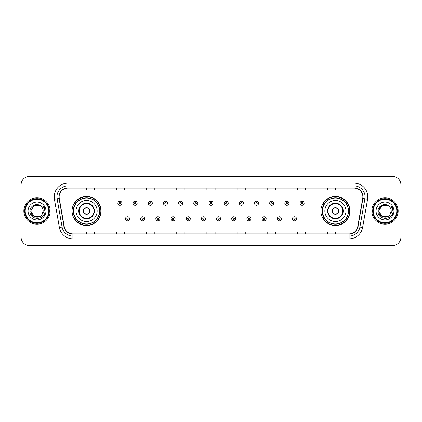 <?xml version="1.0" encoding="UTF-8"?>
<svg xmlns="http://www.w3.org/2000/svg" width="422" height="422" viewBox="0 0 422 422"><rect width="100%" height="100%" fill="white"/><g stroke="black" fill="none" stroke-linecap="round" stroke-linejoin="round"><path stroke-width="0.63" d="M320.884 211A14.522 14.522 0 0 0 335.406 225.522A14.522 14.522 0 0 0 349.933 211A14.522 14.522 0 0 0 335.406 196.478A14.522 14.522 0 0 0 320.884 211M72.067 211A14.522 14.522 0 0 0 86.594 225.522A14.522 14.522 0 0 0 101.116 211A14.522 14.522 0 0 0 86.594 196.478A14.522 14.522 0 0 0 72.067 211M75.554 218.401A13.288 13.288 0 0 1 75.554 203.599M324.365 218.401A13.288 13.288 0 0 1 324.365 203.599M21.1 184.694L21.1 237.306A8.218 8.218 0 0 0 29.318 245.525L392.682 245.525A8.218 8.218 0 0 0 400.9 237.306L400.9 184.694A8.218 8.218 0 0 0 392.682 176.475L29.318 176.475A8.218 8.218 0 0 0 21.1 184.694L21.1 237.306M23.838 211A13.156 13.156 0 0 0 36.994 224.156A13.156 13.156 0 0 0 50.144 211A13.156 13.156 0 0 0 36.994 197.844A13.156 13.156 0 0 0 23.838 211A13.156 13.156 0 0 0 36.994 224.156A13.156 13.156 0 0 0 50.144 211A13.156 13.156 0 0 0 36.994 197.844A13.156 13.156 0 0 0 23.838 211M371.856 211A13.156 13.156 0 0 0 385.006 224.156A13.156 13.156 0 0 0 398.162 211A13.156 13.156 0 0 0 385.006 197.844A13.156 13.156 0 0 0 371.856 211A13.156 13.156 0 0 0 385.006 224.156A13.156 13.156 0 0 0 398.162 211A13.156 13.156 0 0 0 385.006 197.844A13.156 13.156 0 0 0 371.856 211M59.133 196.858A8.767 8.767 0 0 1 67.905 188.091L354.095 188.091A8.767 8.767 0 0 1 362.73 198.382L357.745 226.661A8.767 8.767 0 0 1 349.11 233.909L72.89 233.909A8.767 8.767 0 0 1 64.255 226.661L59.27 198.382A8.767 8.767 0 0 1 59.133 196.858M58.916 196.858A8.989 8.989 0 0 0 59.054 198.419L64.038 226.698A8.989 8.989 0 0 0 72.89 234.126L349.11 234.126A8.989 8.989 0 0 0 357.962 226.698L362.946 198.419A8.989 8.989 0 0 0 354.095 187.874L67.905 187.874A8.989 8.989 0 0 0 58.916 196.858M54.412 199.242A13.699 13.699 0 0 1 67.905 183.159L354.095 183.159A13.699 13.699 0 0 1 367.588 199.242L362.603 227.521A13.699 13.699 0 0 1 349.11 238.841L72.89 238.841A13.699 13.699 0 0 1 59.396 227.521L54.412 199.242L57.107 198.762A10.961 10.961 0 0 1 67.905 185.902L354.095 185.902A10.961 10.961 0 0 1 364.893 198.762L359.903 227.041A10.961 10.961 0 0 1 349.11 236.098L72.89 236.098A10.961 10.961 0 0 1 62.097 227.041L57.107 198.762A10.961 10.961 0 0 1 56.944 196.858M392.682 176.475L29.318 176.475M29.318 245.525L392.682 245.525M400.9 237.306L400.9 184.694M357.962 226.698L359.903 227.041L364.893 198.762L367.588 199.242M206.891 188.091L206.891 189.947L215.109 189.947L215.109 188.091M176.744 188.091L176.744 189.947L184.968 189.947L184.968 188.091M146.603 188.091L146.603 189.947L154.827 189.947L154.827 188.091M116.461 188.091L116.461 189.947L124.68 189.947L124.68 188.091M86.32 188.091L86.32 189.947L94.539 189.947L94.539 188.091M237.032 188.091L237.032 189.947L245.256 189.947L245.256 188.091M267.173 188.091L267.173 189.947L275.397 189.947L275.397 188.091M297.32 188.091L297.32 189.947L305.539 189.947L305.539 188.091M327.461 188.091L327.461 189.947L335.68 189.947L335.68 188.091M215.109 233.909L215.109 232.053L206.891 232.053L206.891 233.909M184.968 233.909L184.968 232.053L176.744 232.053L176.744 233.909M154.827 233.909L154.827 232.053L146.603 232.053L146.603 233.909M124.68 233.909L124.68 232.053L116.461 232.053L116.461 233.909M94.539 233.909L94.539 232.053L86.32 232.053L86.32 233.909M245.256 233.909L245.256 232.053L237.032 232.053L237.032 233.909M275.397 233.909L275.397 232.053L267.173 232.053L267.173 233.909M305.539 233.909L305.539 232.053L297.32 232.053L297.32 233.909M335.68 233.909L335.68 232.053L327.461 232.053L327.461 233.909M40.09 216.365A6.193 6.193 0 0 0 41.762 214.951L41.636 215.099C38.286 219.393 30.479 216.507 30.801 211L33.897 205.635M48.778 211A11.784 11.784 0 0 0 36.994 199.216A11.784 11.784 0 0 0 25.209 211A11.784 11.784 0 0 0 36.994 222.784A11.784 11.784 0 0 0 48.778 211M49.327 211A12.333 12.333 0 0 0 36.994 198.667A12.333 12.333 0 0 0 24.661 211A12.333 12.333 0 0 0 36.994 223.333A12.333 12.333 0 0 0 49.327 211M41.762 214.951L40.09 216.365L33.897 216.365L30.801 211L33.897 205.635L40.09 205.635L41.05 206.321C37.252 202.333 29.93 205.619 29.999 211C29.303 220.564 44.806 220.811 45.059 211.464L45.07 211C45.048 208.969 44.373 207.186 43.044 205.646C44.057 207.307 44.41 209.09 44.11 211L41.762 214.951L40.09 216.365L33.897 216.365L30.801 211L33.897 216.365L40.09 216.365L41.762 214.951L43.186 211C43.155 209.133 42.443 207.571 41.05 206.321M28.058 211A8.936 8.936 0 0 0 36.994 219.936A8.936 8.936 0 0 0 45.929 211A8.936 8.936 0 0 0 36.994 202.064A8.936 8.936 0 0 0 28.058 211M43.102 205.714L45.07 211.232M43.044 205.646L44.658 208.447M76.044 211A10.55 10.55 0 0 1 86.594 200.45A10.55 10.55 0 0 1 97.144 211A10.55 10.55 0 0 1 86.594 221.55A10.55 10.55 0 0 1 76.044 211A10.55 10.55 0 0 0 86.594 221.55A10.55 10.55 0 0 0 97.144 211M79.194 211A7.401 7.401 0 0 0 86.594 218.401A7.401 7.401 0 0 0 93.99 211A7.401 7.401 0 0 0 86.594 203.599A7.401 7.401 0 0 0 79.194 211M75.717 203.599A13.156 13.156 0 0 0 75.717 218.401L74.414 218.401A14.248 14.248 0 0 0 100.842 211A14.248 14.248 0 0 0 74.414 203.599L75.733 203.599A13.14 13.14 0 0 1 99.729 211.032A13.14 13.14 0 0 1 75.733 218.401M99.555 211A12.961 12.961 0 0 0 86.594 198.039A12.961 12.961 0 0 0 73.628 211A12.961 12.961 0 0 0 86.594 223.961A12.961 12.961 0 0 0 99.555 211M83.303 211A3.286 3.286 0 0 0 86.594 214.286A3.286 3.286 0 0 0 89.881 211A3.286 3.286 0 0 0 86.594 207.714A3.286 3.286 0 0 0 83.303 211M83.408 210.177L83.519 210.177A3.181 3.181 0 0 1 89.664 210.177L89.49 210.177A3.012 3.012 0 0 1 86.594 214.012A3.012 3.012 0 0 1 83.693 210.177A3.012 3.012 0 0 1 89.49 210.177L89.775 210.177M89.775 211.823L89.664 211.823A3.181 3.181 0 0 1 83.519 211.823L83.408 211.823M388.103 216.365A6.193 6.193 0 0 0 389.775 214.951L388.103 216.365L381.91 216.365L378.814 211L381.91 205.635L388.103 205.635L389.063 206.321C385.265 202.333 377.943 205.619 378.012 211C377.315 220.564 392.819 220.811 393.072 211.464L393.082 211C393.061 208.969 392.386 207.186 391.057 205.646C392.07 207.307 392.423 209.09 392.122 211L389.775 214.951L388.103 216.365L381.91 216.365L378.814 211L381.91 216.365L388.103 216.365L389.775 214.951L388.103 216.365L381.91 216.365L378.814 211C378.492 216.507 386.299 219.393 389.648 215.099L388.388 216.191M396.791 211A11.784 11.784 0 0 0 385.006 199.216A11.784 11.784 0 0 0 373.222 211A11.784 11.784 0 0 0 385.006 222.784A11.784 11.784 0 0 0 396.791 211M397.339 211A12.333 12.333 0 0 0 385.006 198.667A12.333 12.333 0 0 0 372.673 211A12.333 12.333 0 0 0 385.006 223.333A12.333 12.333 0 0 0 397.339 211M389.775 214.951L391.199 211C391.168 209.133 390.456 207.571 389.063 206.321M376.071 211A8.936 8.936 0 0 0 385.006 219.936A8.936 8.936 0 0 0 393.942 211A8.936 8.936 0 0 0 385.006 202.064A8.936 8.936 0 0 0 376.071 211M388.103 205.635A6.193 6.193 0 0 0 378.814 211M391.115 205.714L393.082 211.232M391.057 205.646L392.671 208.447M324.856 211A10.55 10.55 0 0 1 335.406 200.45A10.55 10.55 0 0 1 345.956 211A10.55 10.55 0 0 1 335.406 221.55A10.55 10.55 0 0 1 324.856 211A10.55 10.55 0 0 0 335.406 221.55A10.55 10.55 0 0 0 345.956 211M328.01 211A7.401 7.401 0 0 0 335.406 218.401A7.401 7.401 0 0 0 342.806 211A7.401 7.401 0 0 0 335.406 203.599A7.401 7.401 0 0 0 328.01 211M324.534 203.599A13.156 13.156 0 0 0 324.534 218.401L323.231 218.401A14.248 14.248 0 0 0 349.659 211A14.248 14.248 0 0 0 323.231 203.599L324.55 203.599A13.14 13.14 0 0 1 348.546 211.032A13.14 13.14 0 0 1 324.55 218.401M348.372 211A12.961 12.961 0 0 0 335.406 198.039A12.961 12.961 0 0 0 322.445 211A12.961 12.961 0 0 0 335.406 223.961A12.961 12.961 0 0 0 348.372 211M332.119 211A3.286 3.286 0 0 0 335.406 214.286A3.286 3.286 0 0 0 338.697 211A3.286 3.286 0 0 0 335.406 207.714A3.286 3.286 0 0 0 332.119 211M332.225 210.177L332.336 210.177A3.181 3.181 0 0 1 338.481 210.177L338.307 210.177A3.012 3.012 0 0 1 335.406 214.012A3.012 3.012 0 0 1 332.51 210.177A3.012 3.012 0 0 1 338.307 210.177L338.592 210.177M338.592 211.823L338.307 211.823A3.012 3.012 0 0 1 332.51 211.823L332.225 211.823M338.307 211.823L338.481 211.823A3.181 3.181 0 0 1 332.336 211.823L332.51 211.823M121.969 203.246A2.057 2.057 0 0 1 119.911 205.298A2.057 2.057 0 0 1 117.859 203.246A2.057 2.057 0 0 1 119.911 201.188A2.057 2.057 0 0 1 121.969 203.246A2.057 2.057 0 0 0 119.911 201.188A2.057 2.057 0 0 0 117.859 203.246M137.15 203.246A2.057 2.057 0 0 1 135.093 205.298A2.057 2.057 0 0 1 133.041 203.246A2.057 2.057 0 0 1 135.093 201.188A2.057 2.057 0 0 1 137.15 203.246A2.057 2.057 0 0 0 135.093 201.188A2.057 2.057 0 0 0 133.041 203.246M152.331 203.246A2.057 2.057 0 0 1 150.274 205.298A2.057 2.057 0 0 1 148.222 203.246A2.057 2.057 0 0 1 150.274 201.188A2.057 2.057 0 0 1 152.331 203.246A2.057 2.057 0 0 0 150.274 201.188A2.057 2.057 0 0 0 148.222 203.246M167.513 203.246A2.057 2.057 0 0 1 165.456 205.298A2.057 2.057 0 0 1 163.404 203.246A2.057 2.057 0 0 1 165.456 201.188A2.057 2.057 0 0 1 167.513 203.246A2.057 2.057 0 0 0 165.456 201.188A2.057 2.057 0 0 0 163.404 203.246M182.694 203.246A2.057 2.057 0 0 1 180.637 205.298A2.057 2.057 0 0 1 178.585 203.246A2.057 2.057 0 0 1 180.637 201.188A2.057 2.057 0 0 1 182.694 203.246A2.057 2.057 0 0 0 180.637 201.188A2.057 2.057 0 0 0 178.585 203.246M197.876 203.246A2.057 2.057 0 0 1 195.819 205.298A2.057 2.057 0 0 1 193.761 203.246A2.057 2.057 0 0 1 195.819 201.188A2.057 2.057 0 0 1 197.876 203.246A2.057 2.057 0 0 0 195.819 201.188A2.057 2.057 0 0 0 193.761 203.246M213.057 203.246A2.057 2.057 0 0 1 211 205.298A2.057 2.057 0 0 1 208.943 203.246A2.057 2.057 0 0 1 211 201.188A2.057 2.057 0 0 1 213.057 203.246A2.057 2.057 0 0 0 211 201.188A2.057 2.057 0 0 0 208.943 203.246M228.239 203.246A2.057 2.057 0 0 1 226.181 205.298A2.057 2.057 0 0 1 224.124 203.246A2.057 2.057 0 0 1 226.181 201.188A2.057 2.057 0 0 1 228.239 203.246A2.057 2.057 0 0 0 226.181 201.188A2.057 2.057 0 0 0 224.124 203.246M243.415 203.246A2.057 2.057 0 0 1 241.363 205.298A2.057 2.057 0 0 1 239.306 203.246A2.057 2.057 0 0 1 241.363 201.188A2.057 2.057 0 0 1 243.415 203.246A2.057 2.057 0 0 0 241.363 201.188A2.057 2.057 0 0 0 239.306 203.246M258.596 203.246A2.057 2.057 0 0 1 256.544 205.298A2.057 2.057 0 0 1 254.487 203.246A2.057 2.057 0 0 1 256.544 201.188A2.057 2.057 0 0 1 258.596 203.246A2.057 2.057 0 0 0 256.544 201.188A2.057 2.057 0 0 0 254.487 203.246M273.778 203.246A2.057 2.057 0 0 1 271.726 205.298A2.057 2.057 0 0 1 269.669 203.246A2.057 2.057 0 0 1 271.726 201.188A2.057 2.057 0 0 1 273.778 203.246A2.057 2.057 0 0 0 271.726 201.188A2.057 2.057 0 0 0 269.669 203.246M288.959 203.246A2.057 2.057 0 0 1 286.907 205.298A2.057 2.057 0 0 1 284.85 203.246A2.057 2.057 0 0 1 286.907 201.188A2.057 2.057 0 0 1 288.959 203.246A2.057 2.057 0 0 0 286.907 201.188A2.057 2.057 0 0 0 284.85 203.246M304.141 203.246A2.057 2.057 0 0 1 302.089 205.298A2.057 2.057 0 0 1 300.031 203.246A2.057 2.057 0 0 1 302.089 201.188A2.057 2.057 0 0 1 304.141 203.246A2.057 2.057 0 0 0 302.089 201.188A2.057 2.057 0 0 0 300.031 203.246M125.45 218.812A2.057 2.057 0 0 1 127.502 216.755A2.057 2.057 0 0 1 129.559 218.812A2.057 2.057 0 0 1 127.502 220.864A2.057 2.057 0 0 1 125.45 218.812A2.057 2.057 0 0 0 127.502 220.864A2.057 2.057 0 0 0 129.559 218.812M140.632 218.812A2.057 2.057 0 0 1 142.683 216.755A2.057 2.057 0 0 1 144.741 218.812A2.057 2.057 0 0 1 142.683 220.864A2.057 2.057 0 0 1 140.632 218.812A2.057 2.057 0 0 0 142.683 220.864A2.057 2.057 0 0 0 144.741 218.812M155.813 218.812A2.057 2.057 0 0 1 157.865 216.755A2.057 2.057 0 0 1 159.922 218.812A2.057 2.057 0 0 1 157.865 220.864A2.057 2.057 0 0 1 155.813 218.812A2.057 2.057 0 0 0 157.865 220.864A2.057 2.057 0 0 0 159.922 218.812M170.994 218.812A2.057 2.057 0 0 1 173.046 216.755A2.057 2.057 0 0 1 175.104 218.812A2.057 2.057 0 0 1 173.046 220.864A2.057 2.057 0 0 1 170.994 218.812A2.057 2.057 0 0 0 173.046 220.864A2.057 2.057 0 0 0 175.104 218.812M186.176 218.812A2.057 2.057 0 0 1 188.228 216.755A2.057 2.057 0 0 1 190.285 218.812A2.057 2.057 0 0 1 188.228 220.864A2.057 2.057 0 0 1 186.176 218.812A2.057 2.057 0 0 0 188.228 220.864A2.057 2.057 0 0 0 190.285 218.812M201.352 218.812A2.057 2.057 0 0 1 203.409 216.755A2.057 2.057 0 0 1 205.467 218.812A2.057 2.057 0 0 1 203.409 220.864A2.057 2.057 0 0 1 201.352 218.812A2.057 2.057 0 0 0 203.409 220.864A2.057 2.057 0 0 0 205.467 218.812M216.533 218.812A2.057 2.057 0 0 1 218.591 216.755A2.057 2.057 0 0 1 220.648 218.812A2.057 2.057 0 0 1 218.591 220.864A2.057 2.057 0 0 1 216.533 218.812A2.057 2.057 0 0 0 218.591 220.864A2.057 2.057 0 0 0 220.648 218.812M231.715 218.812A2.057 2.057 0 0 1 233.772 216.755A2.057 2.057 0 0 1 235.824 218.812A2.057 2.057 0 0 1 233.772 220.864A2.057 2.057 0 0 1 231.715 218.812A2.057 2.057 0 0 0 233.772 220.864A2.057 2.057 0 0 0 235.824 218.812M246.896 218.812A2.057 2.057 0 0 1 248.954 216.755A2.057 2.057 0 0 1 251.006 218.812A2.057 2.057 0 0 1 248.954 220.864A2.057 2.057 0 0 1 246.896 218.812A2.057 2.057 0 0 0 248.954 220.864A2.057 2.057 0 0 0 251.006 218.812M262.078 218.812A2.057 2.057 0 0 1 264.135 216.755A2.057 2.057 0 0 1 266.187 218.812A2.057 2.057 0 0 1 264.135 220.864A2.057 2.057 0 0 1 262.078 218.812A2.057 2.057 0 0 0 264.135 220.864A2.057 2.057 0 0 0 266.187 218.812M277.259 218.812A2.057 2.057 0 0 1 279.317 216.755A2.057 2.057 0 0 1 281.368 218.812A2.057 2.057 0 0 1 279.317 220.864A2.057 2.057 0 0 1 277.259 218.812A2.057 2.057 0 0 0 279.317 220.864A2.057 2.057 0 0 0 281.368 218.812M292.441 218.812A2.057 2.057 0 0 1 294.498 216.755A2.057 2.057 0 0 1 296.55 218.812A2.057 2.057 0 0 1 294.498 220.864A2.057 2.057 0 0 1 292.441 218.812A2.057 2.057 0 0 0 294.498 220.864A2.057 2.057 0 0 0 296.55 218.812M354.095 183.159L354.095 187.874M57.107 198.762L59.054 198.419M72.89 238.841L72.89 234.126M349.11 234.126L349.11 238.841M59.396 227.521L64.038 226.698M362.946 198.419L364.893 198.762M67.905 183.159L67.905 187.874M359.903 227.041L362.603 227.521M94.401 211A7.812 7.812 0 0 0 86.594 203.188A7.812 7.812 0 0 0 78.782 211A7.812 7.812 0 0 0 86.594 218.812A7.812 7.812 0 0 0 94.401 211M343.218 211A7.812 7.812 0 0 0 335.406 203.188A7.812 7.812 0 0 0 327.599 211A7.812 7.812 0 0 0 335.406 218.812A7.812 7.812 0 0 0 343.218 211M119.231 203.246A0.686 0.686 0 0 0 119.911 203.931A0.686 0.686 0 0 0 120.597 203.246A0.686 0.686 0 0 0 119.911 202.56A0.686 0.686 0 0 0 119.231 203.246M134.412 203.246A0.686 0.686 0 0 0 135.093 203.931A0.686 0.686 0 0 0 135.778 203.246A0.686 0.686 0 0 0 135.093 202.56A0.686 0.686 0 0 0 134.412 203.246M149.588 203.246A0.686 0.686 0 0 0 150.274 203.931A0.686 0.686 0 0 0 150.96 203.246A0.686 0.686 0 0 0 150.274 202.56A0.686 0.686 0 0 0 149.588 203.246M164.77 203.246A0.686 0.686 0 0 0 165.456 203.931A0.686 0.686 0 0 0 166.141 203.246A0.686 0.686 0 0 0 165.456 202.56A0.686 0.686 0 0 0 164.77 203.246M179.951 203.246A0.686 0.686 0 0 0 180.637 203.931A0.686 0.686 0 0 0 181.323 203.246A0.686 0.686 0 0 0 180.637 202.56A0.686 0.686 0 0 0 179.951 203.246M195.133 203.246A0.686 0.686 0 0 0 195.819 203.931A0.686 0.686 0 0 0 196.504 203.246A0.686 0.686 0 0 0 195.819 202.56A0.686 0.686 0 0 0 195.133 203.246M210.314 203.246A0.686 0.686 0 0 0 211 203.931A0.686 0.686 0 0 0 211.686 203.246A0.686 0.686 0 0 0 211 202.56A0.686 0.686 0 0 0 210.314 203.246M225.496 203.246A0.686 0.686 0 0 0 226.181 203.931A0.686 0.686 0 0 0 226.867 203.246A0.686 0.686 0 0 0 226.181 202.56A0.686 0.686 0 0 0 225.496 203.246M240.677 203.246A0.686 0.686 0 0 0 241.363 203.931A0.686 0.686 0 0 0 242.049 203.246A0.686 0.686 0 0 0 241.363 202.56A0.686 0.686 0 0 0 240.677 203.246M255.859 203.246A0.686 0.686 0 0 0 256.544 203.931A0.686 0.686 0 0 0 257.23 203.246A0.686 0.686 0 0 0 256.544 202.56A0.686 0.686 0 0 0 255.859 203.246M271.04 203.246A0.686 0.686 0 0 0 271.726 203.931A0.686 0.686 0 0 0 272.412 203.246A0.686 0.686 0 0 0 271.726 202.56A0.686 0.686 0 0 0 271.04 203.246M286.221 203.246A0.686 0.686 0 0 0 286.907 203.931A0.686 0.686 0 0 0 287.588 203.246A0.686 0.686 0 0 0 286.907 202.56A0.686 0.686 0 0 0 286.221 203.246M301.403 203.246A0.686 0.686 0 0 0 302.089 203.931A0.686 0.686 0 0 0 302.769 203.246A0.686 0.686 0 0 0 302.089 202.56A0.686 0.686 0 0 0 301.403 203.246M128.188 218.812A0.686 0.686 0 0 0 127.502 218.127A0.686 0.686 0 0 0 126.822 218.812A0.686 0.686 0 0 0 127.502 219.493A0.686 0.686 0 0 0 128.188 218.812M143.369 218.812A0.686 0.686 0 0 0 142.683 218.127A0.686 0.686 0 0 0 141.998 218.812A0.686 0.686 0 0 0 142.683 219.493A0.686 0.686 0 0 0 143.369 218.812M158.551 218.812A0.686 0.686 0 0 0 157.865 218.127A0.686 0.686 0 0 0 157.179 218.812A0.686 0.686 0 0 0 157.865 219.493A0.686 0.686 0 0 0 158.551 218.812M173.732 218.812A0.686 0.686 0 0 0 173.046 218.127A0.686 0.686 0 0 0 172.361 218.812A0.686 0.686 0 0 0 173.046 219.493A0.686 0.686 0 0 0 173.732 218.812M188.914 218.812A0.686 0.686 0 0 0 188.228 218.127A0.686 0.686 0 0 0 187.542 218.812A0.686 0.686 0 0 0 188.228 219.493A0.686 0.686 0 0 0 188.914 218.812M204.095 218.812A0.686 0.686 0 0 0 203.409 218.127A0.686 0.686 0 0 0 202.724 218.812A0.686 0.686 0 0 0 203.409 219.493A0.686 0.686 0 0 0 204.095 218.812M219.276 218.812A0.686 0.686 0 0 0 218.591 218.127A0.686 0.686 0 0 0 217.905 218.812A0.686 0.686 0 0 0 218.591 219.493A0.686 0.686 0 0 0 219.276 218.812M234.458 218.812A0.686 0.686 0 0 0 233.772 218.127A0.686 0.686 0 0 0 233.086 218.812A0.686 0.686 0 0 0 233.772 219.493A0.686 0.686 0 0 0 234.458 218.812M249.639 218.812A0.686 0.686 0 0 0 248.954 218.127A0.686 0.686 0 0 0 248.268 218.812A0.686 0.686 0 0 0 248.954 219.493A0.686 0.686 0 0 0 249.639 218.812M264.821 218.812A0.686 0.686 0 0 0 264.135 218.127A0.686 0.686 0 0 0 263.449 218.812A0.686 0.686 0 0 0 264.135 219.493A0.686 0.686 0 0 0 264.821 218.812M280.002 218.812A0.686 0.686 0 0 0 279.317 218.127A0.686 0.686 0 0 0 278.631 218.812A0.686 0.686 0 0 0 279.317 219.493A0.686 0.686 0 0 0 280.002 218.812M295.178 218.812A0.686 0.686 0 0 0 294.498 218.127A0.686 0.686 0 0 0 293.812 218.812A0.686 0.686 0 0 0 294.498 219.493A0.686 0.686 0 0 0 295.178 218.812"/></g></svg>
